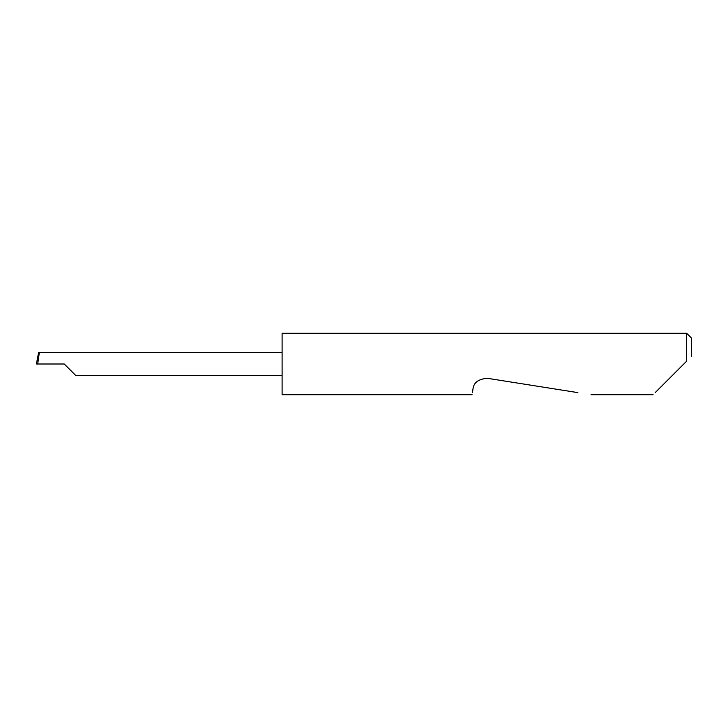 <?xml version="1.0" encoding="UTF-8"?>
<svg xmlns="http://www.w3.org/2000/svg" width="728" height="728" viewBox="0 0 728 728"><rect width="100%" height="100%" fill="white"/><g stroke="black" fill="none" stroke-linecap="round" stroke-linejoin="round"><path stroke-width="1.09" d="M64.246 364L75.712 375.466L64.246 364L75.712 375.466L64.246 364L37.71 364L39.339 352.534L38.648 352.534L36.4 363.982L37.71 364M655.191 392.629L686.686 361.134L686.686 333.288L282.1 333.288L282.1 394.713L472.081 394.713M472.408 392.629L472.991 388.952C473.728 382.464 478.605 378.924 487.605 378.333L577.877 392.629M686.686 361.134L683.82 364M282.1 352.534L39.339 352.534M686.686 333.288L691.6 338.202L691.6 356.219M38.265 354.372L36.4 363.991M75.712 375.466L282.1 375.466M653.107 394.713L591.027 394.713"/></g></svg>
